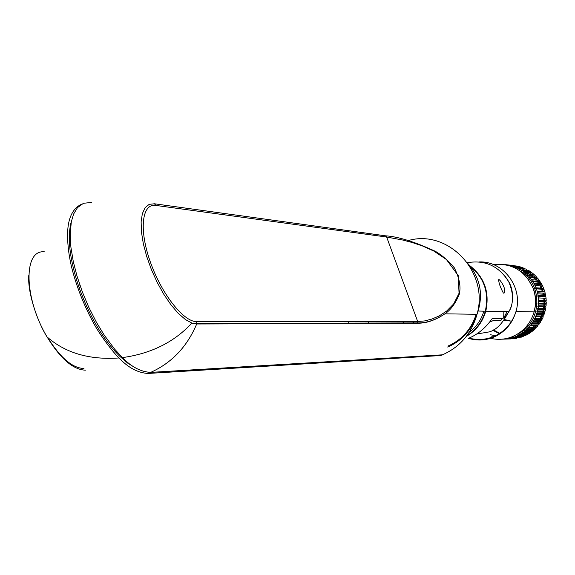 <?xml version="1.0" encoding="UTF-8"?>
<svg xmlns="http://www.w3.org/2000/svg" width="575" height="575" viewBox="0 0 575 575"><rect width="100%" height="100%" fill="white"/><g stroke="black" fill="none" stroke-linecap="round" stroke-linejoin="round"><path stroke-width="0.86" d="M71.638 220.283C67.031 236.102 69.288 257.844 78.408 285.509L79.084 287.478C89.42 316.264 102.875 339.106 119.449 356.011L127.708 363.134L135.599 367.942M79.846 284.891L78.408 285.509M80.529 286.86L79.084 287.478M348.924 323.459L348.795 323.1M349.025 323.459L348.357 321.562M44.872 251.9C22.835 248.688 23.985 298.784 47.092 336.957C60.353 358.642 73.118 369.711 85.388 370.163M442.786 354.789L440.622 355.537L148.077 373.455C137.942 372.887 128.254 367.72 119.018 357.966C113.311 352.633 100.992 336.425 94.58 324.94C84.468 306.676 76.892 287.759 71.853 268.18C68.504 254.33 67.138 241.593 67.749 229.986C68.712 216.653 73.341 208.049 81.65 204.168M412.785 321.526L413.835 323.229M196.758 321.648L196.708 323.984L191.885 323.078L185.366 319.52L178.027 313.102L170.904 304.728L163.638 294.033L157.155 282.311L151.376 269.517L146.683 256.436L143.326 243.735L141.464 232.149L141.127 221.857L142.341 213.67L145.116 207.654L149.177 204.362L154.445 203.78L385.552 235.822L386.652 237.029L402.673 240.019L412.059 242.47L422.452 245.949L433.888 251.095L446.394 259.498L458.217 275.554L459.058 293.272L453.625 303.988L446.653 311.053L439.25 315.898L431.847 319.082L424.63 320.922L417.687 321.526L196.758 321.648C183.526 322.014 161.28 293.573 150.154 261.438C138.834 229.368 141.903 203.126 155.897 205.433L386.652 237.029L417.687 321.526L417.752 322.92C426.363 323.114 435.404 320.088 444.87 313.842L444.863 313.849C435.433 320.203 426.363 323.33 417.651 323.222L417.752 322.92M385.552 235.822C397.842 236.541 414.417 241.687 435.275 251.268C441.78 255.013 448.105 260.497 454.257 267.72C459.49 278.142 461.128 287.09 459.173 294.558C455.314 303.693 450.548 310.126 444.87 313.842L477.027 314.273C489.361 272.277 448.205 228.872 408.322 240.551M91.698 202.414L83.49 203.284L77.524 207.575L73.578 214.101L71.322 221.806L70.172 234.269L70.89 247.128L73.298 261.654L77.036 276.201L82.376 291.963L88.687 307.079L96.485 322.417L104.391 335.369L114.763 349.291L122.439 357.607C151.103 353.625 174.254 342.118 191.885 323.078L196.851 323.545L417.759 322.898M122.439 357.607C131.467 366.958 140.882 371.881 150.693 372.384L442.427 354.825C460.05 347.027 471.586 333.507 477.027 314.273C483.647 295.514 480.707 278.717 468.215 263.882M445.158 353.611L442.427 354.825M466.706 335.893C475.978 330.172 482.181 321.935 485.3 311.183C489.303 292.876 484.272 277.89 470.192 266.239M469.214 332.278C476.373 326.945 481.253 319.908 483.863 311.161M469.61 265.506C484.459 277.071 489.85 292.301 485.789 311.197C482.547 322.309 476.057 330.711 466.332 336.389M503.973 293.336L503.233 292.819C499.991 286.652 498.511 282.203 498.791 279.486L499.668 279.939C504.153 285.559 505.59 290.023 503.973 293.336M489.756 321.914L494.292 320.217L501.084 320.232L502.406 318.421C504.074 318.248 506.216 315.991 508.825 311.643L508.825 311.643C513.762 303.485 513.741 293.552 508.753 281.836L508.954 282.023C515.473 293.933 511.851 308.329 508.825 311.643L485.789 311.197M468.179 338.474C477.789 334.528 485.832 327.822 492.329 318.363L502.406 318.421M503.7 317.939L503.858 311.542M503.815 317.86L507.107 311.607M521.669 334.176L523.272 333.572M526.096 332.249L527.915 331.222M531.135 328.979L532.622 327.728M533.269 327.146L534.628 325.795M536.921 323.121L538.027 321.598M538.459 320.951L539.436 319.348M539.81 318.694L540.816 316.703M540.974 316.343L541.822 314.288M541.959 313.928L542.548 312.146M542.75 311.456L543.21 309.63M543.353 308.933L543.72 306.734M543.763 306.374L543.964 304.153M543.986 303.794L544.022 301.911M544.022 301.566L543.799 298.181M543.548 296.412L543.404 295.615M543.102 294.192L542.822 293.077M542.405 291.676L541.521 289.203M541.406 288.923L539.896 285.761M539.163 284.467L538.538 283.461M537.69 282.217L536.978 281.254M536.015 280.054L534.117 277.991M533.967 277.84L531.99 276.043M531.846 275.921L529.575 274.196M529.453 274.11L526.772 272.457M526.693 272.413L523.308 270.796M519.886 269.625L519.39 269.488M525.025 334.082L526.19 333.493M528.425 332.199L529.949 331.178M532.759 328.95L534.103 327.707M534.685 327.125L535.929 325.781M538.056 323.121L539.091 321.598M539.494 320.951L540.421 319.355M540.773 318.694L541.722 316.71M541.88 316.358L542.685 314.302M542.814 313.943L543.375 312.168M543.569 311.47L544.008 309.652M544.151 308.955L544.503 306.755M544.547 306.403L544.741 304.182M544.762 303.823L544.805 301.94M544.798 301.602L544.597 298.224M544.36 296.456L544.223 295.658M543.936 294.235L543.67 293.128M543.282 291.726L542.448 289.268M542.024 288.204L540.931 285.84M540.241 284.553L539.659 283.554M537.345 280.176L535.634 278.135M534.829 277.272L533.751 276.208M533.622 276.086L531.681 274.404M531.58 274.325L529.417 272.73M528.339 272.025L526.901 271.177M525.687 270.53L524.141 269.797M524.019 269.747L520.792 268.525M520.404 268.403L516.523 267.454M515.559 267.296L514.661 267.167M504.469 319.535L511.613 321.274M504.246 319.873L511.858 321.267M504.038 320.174L511.635 321.231M525.119 332.278L527.239 331.236M530.826 328.986L532.443 327.728M533.133 327.146L534.585 325.795M535.943 280.047L533.909 277.977M532.917 277.092L531.566 276M531.401 275.878L528.827 274.117M528.677 274.031L525.421 272.32M520.339 333.953L521.532 333.615M493.472 329.892L500.264 333.622M492.804 330.258L499.812 333.924M511.362 337.424L511.721 337.41M517.435 336.691L520.289 335.944M494.292 320.217L492.401 320.965M491.316 321.389L489.648 322.05M492.02 336.871L493.609 337.209M491.798 336.612L493.875 337.094M534.211 311.578L535.426 305.217M490.604 334.736L496.225 336.001M517.371 334.168C542.103 323.251 543.634 283.604 519.814 270.811M504.771 264.601L505.842 264.723M505.849 264.687L513.935 265.607M509.752 265.291L517.78 266.203L508.357 265.025L509.752 265.291L509.932 265.844M518.772 266.649L510.844 265.542L510.348 265.981M518.219 268.238L525.917 269.007L516.975 268.108L516.99 267.662L515.682 267.102L515.358 267.433L513.288 266.232L512.95 266.599L512.217 265.902L520.21 266.807L520.339 267.361M514.632 266.699L522.589 267.583L524.874 268.892M516.839 267.591L523.308 268.309M516.975 268.108L517.967 268.216M521.482 270.085L529.338 270.918L529.288 271.429L530.265 271.529L521.432 270.602L521.482 270.085L520.26 269.344M523.595 271.537L531.415 272.349L531.343 272.888L532.299 273.024L523.523 272.083L523.595 271.537L522.423 270.703M533.298 274.491L525.507 273.714L533.298 274.491L533.392 273.923L532.299 273.024M535.138 276.237L527.368 275.49L535.138 276.237L535.26 275.633L534.232 274.656M529.266 276.748L537.007 277.473L536.856 278.106L537.733 278.329L530.006 277.617L529.115 277.387L529.266 276.748L528.296 275.684M532.407 280.859L540.098 281.52L539.293 280.341L531.587 279.666L532.177 281.175L539.875 281.829L540.033 282.411M533.025 281.822L533.765 283.072L541.434 283.698L540.708 282.469L532.191 281.549L539.889 282.196M532.191 281.549L532.177 281.175M534.958 285.387L542.613 285.969L541.973 284.69L534.312 284.079L536.001 287.773L543.634 288.319L543.317 289.06L544.036 289.383L536.403 288.851L535.677 288.521L536.001 287.773M537.575 292.754L545.186 293.221L544.82 291.827L537.201 291.338L538.107 295.32L545.711 295.744L545.438 294.328L537.826 293.875M538.279 296.456L538.459 297.915L546.056 298.296L545.883 296.865L537.668 296.096L545.661 296.851M538.631 300.531L546.228 300.869L545.711 301.278L546.25 302.004L538.653 301.681L538.121 301.314L538.631 300.531L538.459 297.915M538.085 308.365L538.308 306.913L537.841 306.188L538.444 305.763L538.567 304.304L538.056 303.571L538.631 303.147L546.228 303.449L545.668 303.859L546.171 304.585L546.049 306.022L545.445 306.432L545.912 307.151L545.689 308.574L545.057 308.976L545.481 309.688L537.869 309.501L537.438 308.775L538.085 308.365L545.689 308.574M538.078 303.938L545.682 304.218M538.444 305.763L546.049 306.022M537.855 306.547L545.467 306.791M537.546 310.924L545.165 311.097L544.489 311.492L544.877 312.196L537.258 312.045L536.863 311.327L537.546 310.924L537.869 309.501M534.915 318.298L535.519 316.969L535.196 316.286L535.957 315.905L536.468 314.539L536.116 313.835L536.842 313.447L544.46 313.576L543.749 313.957L544.101 314.647L543.598 315.998L542.85 316.365L543.167 317.041L542.57 318.349L541.787 318.701L542.06 319.362L534.398 319.333L534.117 318.658L534.915 318.298L542.57 318.349M536.13 314.202L543.77 314.317M535.957 315.905L543.598 315.998M535.217 316.652L542.865 316.724M540.809 321.598L533.126 321.605L532.874 320.951L541.377 320.62L540.565 320.958L540.809 321.598L540.04 322.805L539.192 323.114L539.408 323.732L531.702 323.775L531.487 323.143L532.349 322.834L540.04 322.805M531.702 323.775L530.84 324.947L538.559 324.882L539.408 323.732M537.855 324.889L537.855 325.766L530.128 325.838L529.949 325.234L530.84 324.947M536.18 327.678L528.425 327.786L528.267 327.211L536.935 326.852L536.029 327.11L536.18 327.678L534.247 328.929L534.369 329.468L526.592 329.604L526.463 329.058L527.412 328.821L535.181 328.699M526.592 329.604L525.514 330.567L533.312 330.409L534.369 329.468M532.443 330.431L532.45 331.121L524.637 331.286L524.537 330.769L525.514 330.567M530.423 332.637L522.574 332.824L522.503 332.336L523.502 332.17L531.329 331.983L530.344 332.156L530.423 332.637L529.244 333.414L521.381 333.622L522.574 332.824M519.175 334.916L527.067 334.693L528.296 333.996L520.418 334.212L518.133 335.017L526.046 334.787L526.082 335.203L518.168 335.433L518.133 335.017M518.168 335.433L516.882 336.052L524.81 335.807L526.082 335.203M516.882 336.052L515.186 336.763L523.142 336.504L523.782 335.836M515.186 336.763L523.142 336.504M521.432 336.792L514.517 337.015M519.024 337.575L511.024 337.791L521.439 337.123M511.017 338.1L519.031 337.827M516.58 338.186L509.63 338.423M514.107 338.618L507.092 338.725M508.53 338.639L516.587 338.359M506.022 338.998L514.115 338.711M503.492 339.149L504.606 339.106M510.65 338.905L502.076 339.2M504.598 339.042L503.492 339.085M513.461 337.388L512.102 337.812M520.418 334.212L521.381 333.622M524.637 331.286L523.502 332.17M528.425 327.786L527.412 328.821M530.128 325.838L529.194 326.945M533.126 321.605L532.349 322.834M534.398 319.333L533.708 320.613M537.258 312.045L536.842 313.447M538.653 301.681L538.631 303.147M537.668 296.096L538.107 295.32M537.201 291.338L536.403 288.851M534.312 284.079L533.765 283.072M531.587 279.666L530.006 277.617M527.368 275.49L527.498 274.872L526.448 273.887M525.507 273.714L525.6 273.132L524.493 272.219M519.247 269.272L519.275 268.791L518.003 268.137M510.844 265.542L512.217 265.902M520.21 266.807L518.858 266.448M521.065 267.418L522.589 267.583M527.117 270.077L525.917 269.007M529.338 270.918L528.13 270.192M531.415 272.349L530.265 271.529M537.007 277.473L536.044 276.431M538.552 280.277L538.624 279.443L537.733 278.329M541.434 283.698L541.363 284.639M542.613 285.969L543.634 288.319M544.432 291.805L544.036 289.383M545.186 293.221L545.129 294.307M545.711 295.744L545.28 296.506M546.056 298.296L546.228 300.869M546.228 303.449L546.25 302.004M545.165 311.097L545.481 309.688M544.46 313.576L544.877 312.196M541.377 320.62L542.06 319.362M536.935 326.852L537.855 325.766M531.329 331.983L532.45 331.121M528.281 333.442L528.296 333.996M320.656 323.553L320.527 323.179M47.56 337.374C60.361 357.837 72.493 368.201 83.972 368.482M368.726 323.387L367.986 321.554M404.311 323.265L403.247 321.533M447.868 346.136C461.847 339.933 471.292 329.31 476.186 314.259M155.897 205.433L154.445 203.78M417.651 323.222L196.708 323.984C187.055 346.797 171.717 362.933 150.693 372.384M447.745 347.084C462.12 340.709 471.787 329.77 476.747 314.266M490.116 321.454L491.136 321.454M483.395 312.663L482.827 311.14M508.753 281.836C498.978 266.074 485.185 259.699 467.374 262.696M479.27 261.941C503.42 260.842 523.336 287.514 515.976 311.535C512.232 323.933 504.555 332.58 492.948 337.475C484.876 340.537 476.74 340.824 468.532 338.337M489.447 338.035C497.023 340.062 504.505 339.674 511.887 336.871C523.092 332.156 530.502 323.826 534.117 311.894C536.252 303.83 535.893 295.895 533.039 288.089C525.097 270.724 511.887 262.89 493.393 264.593M507.488 313.842C502.083 324.012 496.031 330.021 489.332 331.876L476.697 334.025M120.441 355.594L119.449 356.011M28.75 275.533C27.507 294.285 38.64 324.012 47.092 336.957L47.092 336.957C65.471 353.043 89.448 360.043 119.018 357.966M485.3 311.183L478.177 311.046M499.668 279.939L498.388 280.449M505.31 276.532L508.868 281.865M469.114 338.093C476.883 340.206 484.596 339.882 492.265 337.115C504.067 332.408 511.973 323.876 515.976 311.535L534.117 311.894C536.374 303.844 536.065 295.938 533.205 288.183M533.183 288.132L527.606 278.329M511.211 265.628L518.844 266.498M514.625 266.721L522.582 267.612M521.417 270.221L529.273 271.055M523.509 271.702L531.336 272.514M529.101 277.013L536.842 277.739M535.663 288.154L543.303 288.693M538.107 300.948L545.711 301.278M538.056 303.571L545.668 303.859M537.841 306.188L545.445 306.432M537.438 308.775L545.057 308.976M536.863 311.327L544.489 311.492M536.116 313.835L543.749 313.957M535.196 316.286L542.85 316.365M534.117 318.658L541.787 318.701M532.874 320.951L540.565 320.958M531.487 323.143L539.192 323.114M529.949 325.234L537.675 325.17M528.267 327.211L536.029 327.11M526.463 329.058L534.247 328.929M524.537 330.769L532.349 330.611M522.503 332.336L530.344 332.156M513.453 337.036L514.517 337M511.024 337.791L512.081 337.755M512.311 337.748L519.038 337.518M508.552 338.366L509.601 338.33M508.293 338.682L514.136 338.474"/></g></svg>
